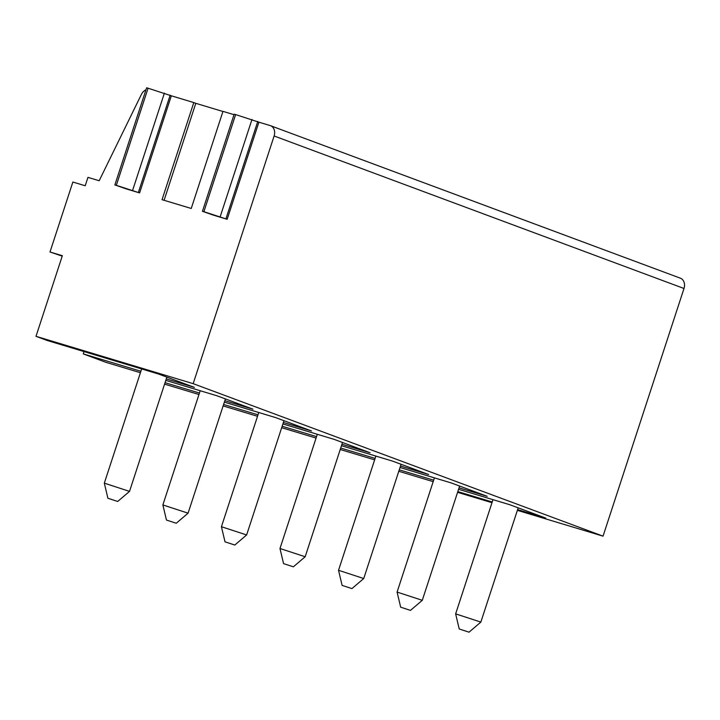 <?xml version="1.0" encoding="UTF-8"?>
<svg xmlns="http://www.w3.org/2000/svg" width="720" height="720" viewBox="0 0 720 720"><rect width="100%" height="100%" fill="white"/><g stroke="black" fill="none" stroke-linecap="round" stroke-linejoin="round"><path stroke-width="1.08" d="M164.097 200.295L195.795 103.32L193.788 102.573L162.045 199.683L191.241 208.467L222.975 111.366L234.018 114.687M202.437 211.311L234.171 114.201L235.638 114.579L203.895 211.689L202.437 211.311L213.687 215.235L227.16 219.294L258.903 122.184L270.126 125.568A8.838 7.029 -69.6 0 1 270.468 125.676L680.346 278.172A8.838 7.029 -69.6 0 1 684 288.486L274.122 135.99A8.838 7.029 -69.6 0 0 270.468 125.676M145.953 89.829A8.838 7.029 -69.6 0 0 141.408 94.41L99.18 180.738L87.957 177.363L85.212 185.76L72.864 182.034L49.995 252L62.343 255.717L36 336.321L193.167 383.661L274.122 135.99M114.867 184.932L146.61 87.822L148.077 88.209L116.334 185.319L114.867 184.932L126.126 188.856L139.599 192.915L171.333 95.805L193.788 102.573M235.638 114.579L258.903 122.184M195.795 103.32L222.939 111.492M148.077 88.209L171.333 95.805M457.578 492.336L491.976 502.695M517.365 510.345L603.045 536.157L684 288.486M469.026 632.178L459.225 628.974L469.026 632.178L480.843 622.098L455.643 613.863L492.975 499.653M49.995 252L62.208 256.122M140.418 372.717L105.849 362.304L83.259 353.898L84.024 351.585M166.284 378.909L194.4 387.378L158.436 373.995L47.295 340.515L36 336.321M398.79 471.276L433.188 481.644M458.577 489.294L509.76 504.711L545.724 518.094L517.608 509.616M83.259 353.898L140.886 371.259M603.045 536.157L193.167 383.661M457.821 491.607L492.219 501.975M399.267 469.827L433.665 480.186M459.054 487.836L487.17 496.305L451.206 482.922L400.023 467.505M340.236 449.496L374.634 459.855M340.713 448.038L375.111 458.397M400.5 466.047L428.616 474.516L392.652 461.142L341.469 445.716M281.682 427.707L316.08 438.075M282.159 426.258L316.557 436.617M341.946 444.267L370.062 452.736L334.098 439.353L282.915 423.936M223.128 405.927L257.526 416.286M223.605 404.469L258.003 414.828M283.392 422.478L311.508 430.947L275.544 417.564L224.361 402.147M164.574 384.138L198.972 394.506M165.051 382.68L199.449 393.048M224.838 400.698L252.954 409.167L216.99 395.784L165.807 380.367M117.702 501.462L107.901 498.258L117.702 501.462L129.519 491.382L104.319 483.147L141.651 368.946M410.472 610.389L400.671 607.185L410.472 610.389L422.289 600.309L397.089 592.074L434.421 477.864M351.918 588.6L342.117 585.405L351.918 588.6L363.735 578.529L338.535 570.285L375.867 456.084M293.364 566.82L283.563 563.616L293.364 566.82L305.181 556.74L279.981 548.505L317.313 434.295M234.81 545.031L225.009 541.836L234.81 545.031L246.627 534.951L221.427 526.716L258.759 412.515M176.256 523.251L166.455 520.047L176.256 523.251L188.073 513.171L162.873 504.936L200.205 390.726M203.895 211.689L227.16 219.294M116.334 185.319L139.599 192.915M257.751 121.473L226.008 218.583M164.394 93.123L132.66 190.233M170.19 95.103L138.447 192.204M251.964 119.502L220.221 216.612M459.225 628.974L455.643 613.863M480.843 622.098L518.184 507.843M107.901 498.258L104.319 483.156M129.519 491.382L166.86 377.136M400.671 607.185L397.089 592.083M422.289 600.309L459.63 486.063M342.117 585.405L338.535 570.294M363.735 578.529L401.076 464.274M283.563 563.616L279.981 548.514M305.181 556.74L342.522 442.485M225.009 541.836L221.427 526.725M246.627 534.951L283.968 420.705M166.455 520.047L162.873 504.945M188.073 513.171L225.414 398.916"/></g></svg>
